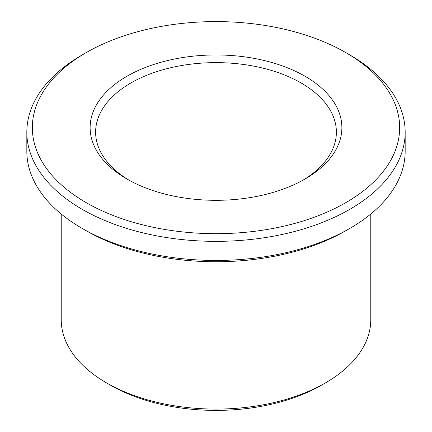<?xml version="1.0" encoding="UTF-8"?>
<svg xmlns="http://www.w3.org/2000/svg" width="432" height="432" viewBox="0 0 432 432"><rect width="100%" height="100%" fill="white"/><g stroke="black" fill="none" stroke-linecap="round" stroke-linejoin="round"><path stroke-width="0.65" d="M349.763 54.907L345.875 52.661A183.665 106.04 180 0 1 345.875 52.661A183.665 106.04 180 0 1 345.87 202.619A183.665 106.04 180 0 1 86.13 202.619A183.665 106.04 180 0 1 86.125 52.661A183.665 106.04 180 0 1 345.87 52.655L349.763 54.907A189.167 109.215 180 0 1 405.167 132.133A189.167 109.215 180 0 1 216 241.348A189.167 109.215 180 0 1 26.833 132.133A189.167 109.215 180 0 1 82.237 54.907L86.125 52.661M405.167 132.133L405.167 151.227A189.167 109.215 180 0 1 349.763 228.452A189.167 109.215 180 0 1 82.237 228.452A189.167 109.215 180 0 1 26.833 151.227L26.833 132.133M128.974 180.149A120.382 69.503 180 0 1 95.618 132.133A120.382 69.503 180 0 1 169.933 67.921A120.382 69.503 180 0 1 301.12 82.987A120.382 69.503 180 0 1 336.382 132.133A120.382 69.503 180 0 1 303.026 180.149M305.014 76.248A125.885 72.679 180 0 1 305.014 179.026A125.885 72.679 180 0 1 126.986 179.026A125.885 72.679 180 0 1 126.986 76.248A125.885 72.679 180 0 1 305.014 76.248M370.775 214.024L370.775 319.723A154.775 89.359 180 0 1 325.442 382.909L321.554 385.155A149.272 86.179 180 0 1 110.446 385.155L106.558 382.909A154.775 89.359 180 0 1 61.225 319.723L61.225 214.024M325.442 382.909A154.775 89.359 180 0 1 106.558 382.909M349.763 228.452L345.875 230.699A183.665 106.04 180 0 1 86.125 230.699L82.237 228.452"/></g></svg>
